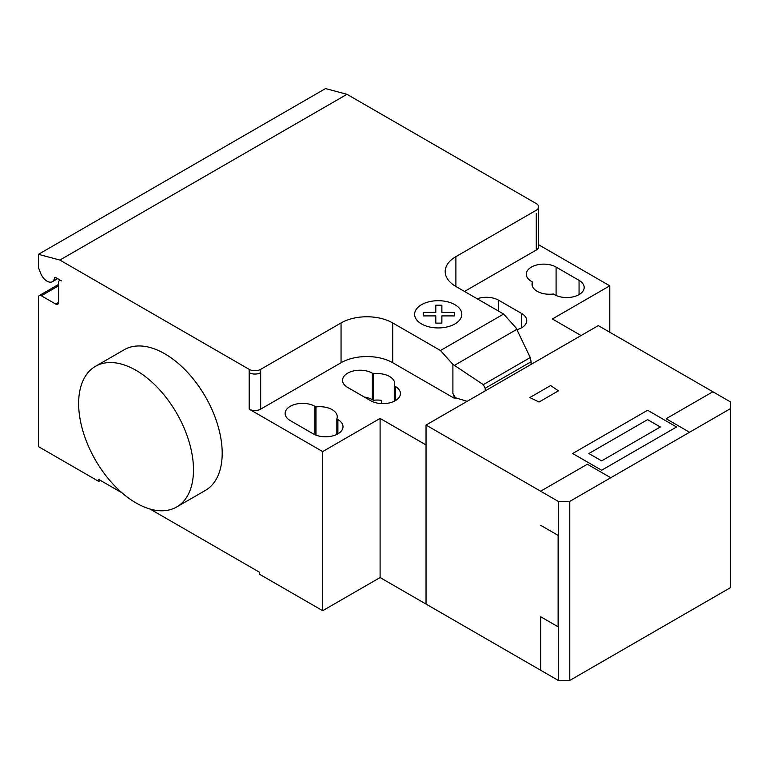 <?xml version="1.0" encoding="UTF-8"?>
<svg xmlns="http://www.w3.org/2000/svg" width="769" height="769" viewBox="0 0 769 769"><rect width="100%" height="100%" fill="white"/><g stroke="black" fill="none" stroke-linecap="round" stroke-linejoin="round"><path stroke-width="1.15" d="M136.065 370.36A81.206 46.88 60 0 1 189.116 441.915A81.206 46.88 60 0 1 176.668 506.982A81.206 46.88 60 0 1 136.065 502.964A81.206 46.88 60 0 1 83.014 431.409A81.206 46.88 60 0 1 95.462 366.332A81.206 46.88 60 0 1 136.065 370.36M176.668 506.982L205.381 490.411A81.206 46.88 -120 0 0 217.819 425.334A81.206 46.88 -120 0 0 164.777 353.778A81.206 46.88 -120 0 0 124.174 349.76L95.462 366.332M322.682 610.701L322.682 451.576L380.097 418.423L426.036 444.943L426.036 604.078L380.097 577.557L322.682 610.701L259.518 574.241L259.518 572.251L150.022 509.03M380.097 418.423L380.097 577.557M579.057 280.349A17.456 10.084 180 0 1 584.171 287.481A17.456 10.084 180 0 1 573.395 296.786A17.456 10.084 180 0 1 554.372 294.604L553.315 293.998A17.456 10.084 180 0 1 532.033 284.165A17.456 10.084 180 0 1 532.456 281.954L531.398 281.348A17.456 10.084 180 0 1 526.284 274.216A17.456 10.084 180 0 1 537.07 264.901A17.456 10.084 180 0 1 556.093 267.093L579.057 280.349L579.057 294.604M532.456 286.376L532.456 281.954M313.204 433.841L290.24 420.576A17.456 10.084 180 0 1 285.126 413.453A17.456 10.084 180 0 1 295.902 404.138A17.456 10.084 180 0 1 314.925 406.32L315.982 406.936A17.456 10.084 180 0 1 337.264 416.769A17.456 10.084 180 0 1 336.841 418.98L337.899 419.586A17.456 10.084 180 0 1 343.012 426.708A17.456 10.084 180 0 1 332.227 436.023A17.456 10.084 180 0 1 313.204 433.841M336.841 434.398L336.841 418.98M315.982 435.148L315.982 406.936M249.185 369.36A8.123 4.691 0 0 0 260.662 369.36L260.662 372.677A8.123 4.691 180 0 1 249.185 372.677L249.185 369.36L59.876 260.066L346.982 94.308L536.281 203.602A8.123 4.691 180 0 1 538.665 206.919A8.123 4.691 180 0 1 536.281 210.235L455.892 256.644A36.547 21.099 0 0 0 445.193 271.563A36.547 21.099 0 0 0 455.892 286.481L503.628 314.04L516.066 327.921L530.254 357.547L531.119 361.738L485.181 388.258L483.326 384.644L452.903 364.381L440.464 350.51L503.628 314.04M322.682 451.576L249.185 409.146A8.123 4.691 0 0 0 260.662 409.146L341.052 362.728A36.547 21.099 0 0 1 392.728 362.728L454.748 398.534L455.421 397.775L452.903 393.411L452.903 364.381M440.464 350.51L392.728 322.951A36.547 21.099 0 0 0 341.052 322.951L260.662 369.36M483.326 384.644L530.254 357.547M485.181 390.912L485.181 388.258M531.119 364.391L531.119 361.738M452.903 393.411L454.748 398.169M467.168 401.312L455.421 397.775M516.922 329.699A17.456 10.084 0 0 0 526.755 320.625A17.456 10.084 0 0 0 521.642 313.502L498.668 300.237A17.456 10.084 0 0 0 477.193 298.776M373.398 373.782L372.35 373.176A17.456 10.084 0 0 0 353.317 370.985A17.456 10.084 0 0 0 342.541 380.299A17.456 10.084 0 0 0 347.655 387.432L370.629 400.687A17.456 10.084 0 0 0 389.652 402.869A17.456 10.084 0 0 0 400.428 393.565A17.456 10.084 0 0 0 395.314 386.432L394.266 385.827A17.456 10.084 0 0 0 394.689 383.616A17.456 10.084 0 0 0 373.398 373.782L373.398 400.303A17.456 10.084 180 0 1 381.559 400.37L381.559 403.61M394.266 385.827L394.266 401.245M364.333 397.054A17.456 10.084 180 0 1 372.35 399.697L373.398 400.303M454.748 398.534L455.421 398.15M464.505 291.451L536.281 250.021A8.123 4.691 180 0 0 538.665 246.705L538.665 206.919M581.066 335.544L552.363 318.972L609.779 285.818L609.779 332.227M122.108 492.919L98.74 479.423L98.74 481.413L38.45 446.606L38.45 297.42A4.056 2.345 60 0 1 39.286 295.565A4.056 2.345 60 0 1 41.324 295.767L55.676 304.053A4.056 2.345 -120 0 0 57.704 304.255A4.056 2.345 -120 0 0 58.55 302.4L58.55 282.502A4.056 2.345 60 0 1 59.386 280.647A4.056 2.345 60 0 1 61.414 280.848L55.599 277.484A1.625 0.942 -120 0 0 54.791 277.407A1.625 0.942 -120 0 0 54.464 277.984A10.555 6.094 60 0 1 52.34 281.704A10.555 6.094 60 0 1 40.594 273.12L38.45 267.583L38.45 254.328L59.876 260.066M100.46 480.423L98.74 481.413M38.45 254.328L325.547 88.57L346.982 94.308M609.779 285.818L538.665 244.763M730.55 408.589L569.771 501.407L558.294 501.407L426.036 425.055L598.292 325.604L730.55 401.956L730.55 587.603L569.771 680.43L569.771 501.407M558.294 501.407L558.294 680.43L569.771 680.43M558.294 680.43L426.036 604.078L426.036 425.055M540.742 525.352L558.121 535.387L558.121 626.812L540.742 616.776L540.742 670.299M712.882 391.757L666.146 418.74L689.312 432.12M588.891 453.527L601.637 460.881L660.34 426.987L647.604 419.624L588.891 453.527M610.528 477.607L587.353 464.226L540.617 491.208M601.637 470.244L572.674 453.518L647.604 410.262L676.566 426.987L601.637 470.244M529.812 397.554L539.069 402.014L558.381 390.863L550.662 385.519L529.812 397.554M423.306 315.905L423.306 312.406L435.802 312.406L435.792 305.197L441.858 305.197L441.867 312.416L454.364 312.416L454.354 315.915L441.867 315.905L441.858 323.124L435.812 323.124L435.802 315.915L423.306 315.905M421.537 323.951A23.589 13.621 0 0 0 460.996 317.847A23.589 13.621 0 0 0 432.111 301.16A23.589 13.621 0 0 0 421.537 323.951M556.093 295.479L556.093 267.093M337.899 433.841L337.899 419.586M314.925 434.716L314.925 406.32M260.662 372.677L260.662 409.146M249.185 372.677L249.185 409.146M341.052 322.951L341.052 362.728M454.412 365.381L516.768 329.382M392.728 322.951L392.728 362.728M455.892 286.481L455.892 256.644M521.642 313.502L521.642 327.757M498.668 311.176L498.668 300.237M372.35 373.176L372.35 399.697M395.314 386.432L395.314 400.687M536.281 213.551L536.281 250.021M55.445 277.407L54.464 277.984M58.55 302.4L55.676 304.053M58.55 285.818L41.324 295.767M52.34 281.704L57.617 278.657M59.386 280.647L60.232 280.156M39.286 295.565L58.55 284.443"/></g></svg>
